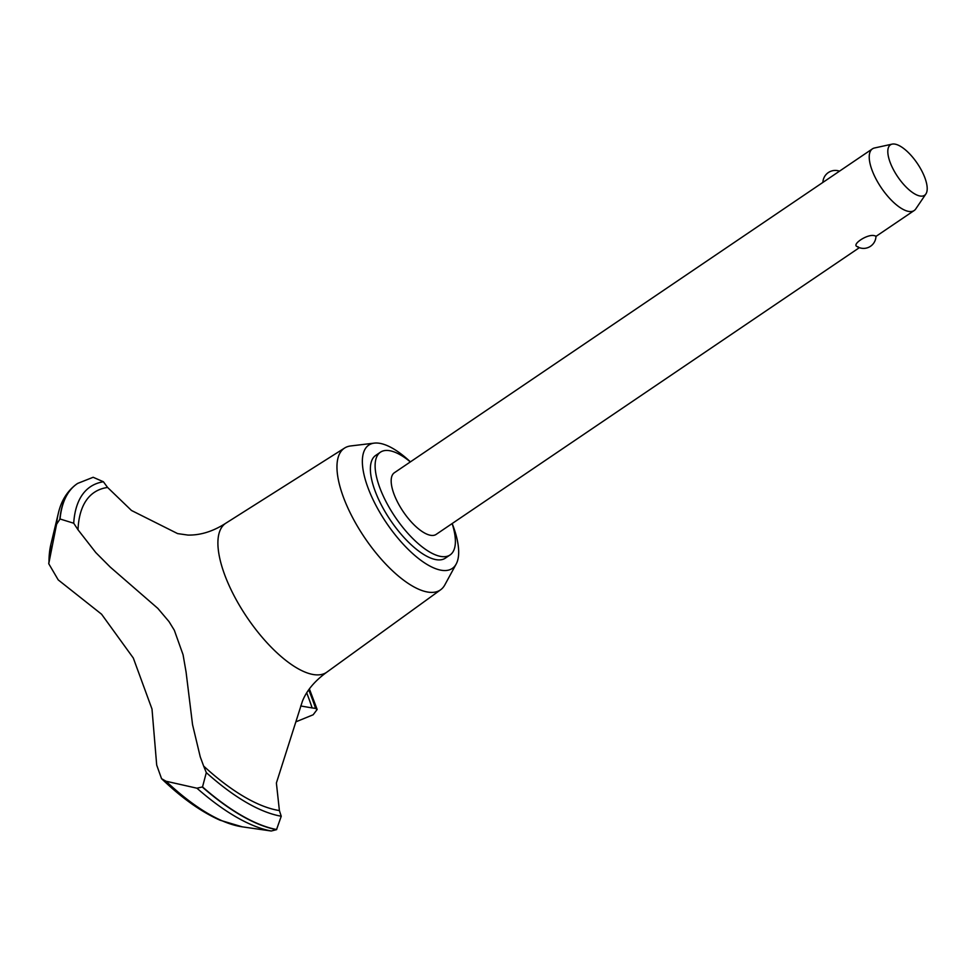 <?xml version="1.0" encoding="UTF-8"?>
<svg xmlns="http://www.w3.org/2000/svg" width="975" height="975" viewBox="0 0 975 975"><rect width="100%" height="100%" fill="white"/><g stroke="black" fill="none" stroke-linecap="round" stroke-linejoin="round"><path stroke-width="1.46" d="M410.353 461.906A62.059 24.156 55.9 0 0 387.002 450.438A62.059 24.156 55.9 0 0 380.433 452.193L375.704 455.398A62.059 24.156 55.9 0 0 386.039 513.325A62.059 24.156 55.9 0 0 438.762 559.918A62.059 24.156 55.9 0 0 445.331 558.163L450.06 554.958A62.059 24.156 55.9 0 0 452.132 523.563M380.433 452.193A62.059 24.156 55.9 0 0 390.768 510.12A62.059 24.156 55.9 0 0 443.503 556.713A62.059 24.156 55.9 0 0 450.06 554.958M410.402 461.87A74.478 28.982 55.9 0 0 376.618 443.016A74.478 28.982 55.9 0 0 374.29 443.125L350.671 445.953A85.605 33.308 55.9 0 0 344.638 448.025A85.605 33.308 55.9 0 0 358.288 527.694A85.605 33.308 55.9 0 0 431.279 592.398A85.605 33.308 55.9 0 0 440.663 589.753A85.605 33.308 55.9 0 0 444.819 584.915L456.19 564.025A74.478 28.982 55.9 0 0 452.181 523.538M374.29 443.125A74.478 28.982 55.9 0 0 377.508 508.328A74.478 28.982 55.9 0 0 444.417 570.546A74.478 28.982 55.9 0 0 456.19 564.025M344.638 448.025L225.981 523.112A89.993 35.015 55.9 0 0 225.615 523.343A89.993 35.015 55.9 0 0 240.606 607.327A89.993 35.015 55.9 0 0 317.058 674.895A89.993 35.015 55.9 0 0 326.576 672.348A89.993 35.015 55.9 0 0 326.918 672.104L440.663 589.753M174.318 630.228L183.068 654.749L186.067 671.994L192.55 724.669L200.253 756.88L203.665 766.094A620.636 241.507 -124.1 0 1 206.31 772.614L202.52 786.922L196.938 788.202L166.018 781.231L161.545 778.672L156.695 765.07L152.002 709.057L133.307 658.027L101.583 614.226L58.232 579.906L48.75 563.721L56.587 524.245L60.048 518.992L73.71 523.222A620.636 241.507 -124.1 0 1 78.012 529.778L95.794 552.581L110.175 567.023L157.84 608.4L168.992 621.575L174.318 630.228M166.018 781.231A181.021 70.444 55.9 0 0 242.214 826.824L271.245 831.005L276.51 829.664L281.251 816.233A195.5 76.074 -124.1 0 1 279.398 810.566L276.388 783.01L302.396 701.281C306.552 690.714 314.62 681.074 326.576 672.348M177.645 533.617L131.479 510.473L107.603 487.463A195.5 76.074 -124.1 0 1 103.411 481.76L93.161 477.275L77.671 483.405A206.054 80.182 55.9 0 0 77.317 483.637A206.054 80.182 55.9 0 0 60.048 518.992M859.365 247.662L436.13 534.41A37.233 14.491 -124.1 0 1 432.193 535.458A37.233 14.491 -124.1 0 1 400.567 507.5A37.233 14.491 -124.1 0 1 394.363 472.741L872.418 148.858A37.233 14.491 -124.1 0 1 874.514 147.981L892.125 144.129A30.457 11.858 55.9 0 0 894.319 171.271A30.457 11.858 55.9 0 0 921.363 196.146A30.457 11.858 55.9 0 0 925.897 193.964A30.457 11.858 55.9 0 0 918.279 164.873A30.457 11.858 55.9 0 0 893.636 143.995A30.457 11.858 55.9 0 0 892.125 144.129M858.183 246.846C849.591 245.578 867.677 233.317 874.587 235.743L875.977 236.121A12.407 12.407 0 0 1 857.062 246.553M925.897 193.964L915.781 208.906A37.233 14.491 -124.1 0 1 914.184 210.527A37.233 14.491 -124.1 0 1 910.248 211.575A37.233 14.491 -124.1 0 1 878.621 183.617A37.233 14.491 -124.1 0 1 872.418 148.858M300.702 705.973L312.134 707.935A195.5 76.074 -124.1 0 1 315.632 708.447L317.155 709.483L313.158 714.773L295.961 721.805M77.22 483.697A206.054 80.182 55.9 0 0 77.123 483.771A206.054 80.182 55.9 0 0 76.769 484.014A206.054 80.182 55.9 0 0 59.865 519.127M202.325 787.057A206.054 80.182 55.9 0 0 276.51 829.664M202.52 786.922A206.054 80.182 55.9 0 0 276.693 829.542M203.665 766.094A189.296 73.661 55.9 0 0 279.398 810.566M107.603 487.463A189.296 73.661 55.9 0 0 78.012 529.778M315.632 708.447A196.121 76.318 55.9 0 0 308.722 689.861M312.134 707.935A189.296 73.661 55.9 0 0 306.723 692.896M103.411 481.76A196.121 76.318 55.9 0 0 73.71 523.222M48.75 563.721L50.883 544.403L58.329 513.325A203.897 79.341 55.9 0 0 58.329 513.325A203.897 79.341 55.9 0 0 56.587 524.233M50.883 544.403A181.021 70.444 55.9 0 0 48.994 561.137M196.938 788.202A203.897 79.341 55.9 0 0 271.245 831.005M206.31 772.614A196.121 76.318 55.9 0 0 281.251 816.233M225.615 523.343C213.013 531.424 200.436 535.336 187.895 535.068L177.56 533.593M839.499 171.161A12.407 12.407 0 0 0 822.9 182.41M875.964 236.413L914.184 210.527M309.392 688.911L317.155 709.483M58.329 513.313C61.267 500.589 67.421 490.815 76.769 484.014M242.214 826.824L220.033 820.207C201.264 811.882 181.764 798.037 161.545 778.672"/></g></svg>
